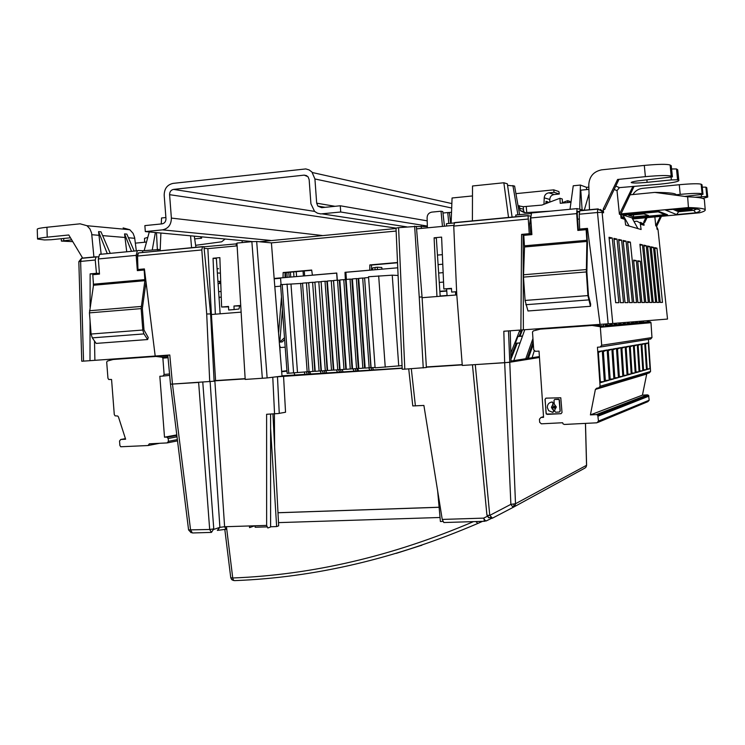 <?xml version="1.0" encoding="UTF-8"?>
<svg xmlns="http://www.w3.org/2000/svg" width="745" height="745" viewBox="0 0 745 745"><rect width="100%" height="100%" fill="white"/><g stroke="black" fill="none" stroke-linecap="round" stroke-linejoin="round"><path stroke-width="1.12" d="M220.138 313.803L216.367 258.496L213.051 258.254L219.859 257.621L221.619 307.024L228.538 306.456L228.678 310.004L234.116 309.566L233.977 306.018L239.639 305.971L238.977 309.017L234.116 309.566M440.183 296.259L436.337 238.177L434.102 237.804L441.608 237.106L443.843 288.967L451.489 288.352L451.666 292.077L456.629 291.677M442.362 254.66L437.455 255.088M220.408 273.126L217.354 273.005M217.065 268.843L218.518 268.712L217.056 268.638M280.576 278.146L274.551 278.667M284.99 277.568L285.056 272.642L311.708 270.295M270.612 526.762L276.637 526.575L278.658 525.83L272.931 413.931M254.995 525.784L255.153 527.246L266.822 526.883M245.152 378.656L214.076 380.686L215.575 380.499L211.412 314.502L240.858 312.155M270.593 428.403L276.637 526.575M215.342 314.185L213.051 258.254M237.106 245.878L207.855 248.644L211.412 314.502L210.639 314.511M240.477 305.487L233.977 306.018M207.855 248.644L204.121 248.364M210.602 313.924L206.71 313.999L201.811 249.947L202.482 246.809L203.953 246.66L210.602 313.924L214.104 381.198L170.484 384.197L198.636 382.427L209.68 529.481L213.768 528.903L202.78 382.157M285.698 277.512L285.456 272.605M286.918 272.474L287.179 277.382M82.22 361.223L169.795 355.002L172.477 384.113L190.59 530.068L192.415 532.973L211.049 532.414M528.233 215.566L454.599 222.587L453.752 226.089L456.732 294.014L462.282 365.45L504.663 362.713L503.825 331.236L520.895 330.016L521.593 234.396L523.13 234.675L523.372 329.821L520.895 330.016M600.051 324.373L523.372 329.821M608.171 323.805L600.051 324.382L587.479 228.37L579.629 229.088L579.238 214.206L597.49 212.502L608.171 323.805L612.763 323.479L602.109 212.344L597.49 212.502L597.704 209.112L601.69 210.947L602.109 212.344L603.599 212.791L603.245 209.047L604.651 209.494L618.685 179.955L617.605 179.471L645.673 176.63C659.502 175.382 668.014 175.215 671.189 176.146L672.372 176.826L671.217 165.809M660.405 216.413L655.758 225.893L656.708 226.201L657.034 229.264L658.012 229.572L667.52 319.056L612.763 323.479M667.52 319.056L658.012 229.572M504.663 362.713L511.051 362.051L510.213 330.78M371.438 270.072L371.522 265.043L397.532 262.762M396.135 231.052L271.422 242.87L274.151 278.453L283.035 277.689L283.137 272.549L311.671 270.044L312.406 275.138L336.768 273.033L337.317 280.195M345.335 279.71L345.01 272.316L369.734 270.174L369.846 264.931L397.513 262.501M98.387 256.839L96.003 256.951L95.239 260.014L96.459 273.303L90.136 273.881L90.089 307.117M251.866 241.659L236.947 243.084L245.198 379.428L267.138 377.929L256.68 241.482L251.866 241.659L262.342 378.32M256.68 241.482L271.422 242.87M398.584 227.663L416.381 226.406L422.052 297.041L426.391 367.508L404.814 369.147L398.584 227.663L396.005 228.11L169.59 194.678L171.378 218.089C171.275 224.701 168.314 228.622 162.484 229.86L145.322 231.583L252.657 241.594M453.733 225.335L416.576 228.855M530.691 216.106L528.065 215.743L529.257 233.697L521.593 234.396M621.274 216.274L624.683 218.089L625.66 225.074L641.11 229.516L640.206 222.978L636.947 221.209L633.976 221.479M144.632 242.237L144.521 238.335L147.799 237.376M136.316 250.86L134.612 237.459L133.094 233.362L129.807 229.73L123.139 227.923M71.697 239.843L61.388 241.082L72.768 241.631M129.807 229.73L86.997 225.716L80.115 223.817L46.944 227.253C40.677 227.923 37.455 228.575 37.25 229.209L37.539 239.024L44.458 239.955L51.228 239.713L70.458 237.785M86.997 225.716L89.931 228.892L91.616 233.083L93.917 257.155M101.171 254.231L98.554 231.62L107.28 253.645M126.734 251.782L124.564 233.902L131.502 251.326M124.564 233.902L126.855 234.107L134.175 251.065M110.279 253.356L101.003 231.835L98.554 231.62M82.723 258.217L68.782 234.982L47.233 237.161C40.984 237.823 37.753 238.437 37.539 239.024M96.366 256.764L82.136 258.124L81.503 258.329L80.628 261.411L78.83 261.672L81.522 258.329M90.061 320.76L89.996 360.682M98.554 262.072L99.299 271.664M93.172 274.663L93.162 273.983L99.43 273.415L96.459 273.303M144.446 269.299L138.477 269.839M140.814 269.625L137.946 269.504L137.555 256.029L138.458 252.909L202.817 246.604M209.718 381.71L206.71 313.999M155.193 356.036L144.4 268.917L137.946 269.504M94.894 360.31L94.503 341.033M93.395 285.894L93.302 281.256M93.162 273.983L90.136 273.881M304.277 270.947L304.668 275.864M655.758 225.893L654.855 216.925M640.504 222.336L643.699 224.077L644.053 225.269L643.736 222.038L644.779 222.373L647.051 217.652M672.418 176.872L642.879 180.29C635.494 181.091 631.602 181.836 631.201 182.534C632.44 183.214 637.524 183.168 646.446 182.404L671.357 179.917L677.559 179.778L678.853 180.597C678.155 181.706 671.999 182.879 660.387 184.127L619.44 187.628L617.009 190.618L619.412 214.234L620.669 214.635L621.051 218.164L625.092 219.412M647.535 246.008L649.929 246.548L655.628 302.451L653.235 302.47L647.535 246.008M617.009 239.08L623.518 302.647L620.427 302.666L613.908 238.372L617.009 239.08L614.029 239.592M662.482 302.414L656.96 248.15L654.697 247.638L660.228 302.433L662.482 302.414L660.228 302.386M659.101 302.433L656.783 302.451L651.167 246.828L653.495 247.359L659.101 302.433L656.783 302.405M618.871 302.675L612.25 238L609.038 237.264L615.677 302.694L618.871 302.675L615.668 302.638M628.007 302.619L625.018 302.638L618.611 239.443L621.609 240.123L628.007 302.619L625.008 302.582M652.043 302.479L649.584 302.489L643.792 245.152L646.26 245.72L652.043 302.479L649.575 302.451M632.347 302.591L629.451 302.61L623.165 240.477L626.061 241.129L632.347 302.591L629.451 302.554M637.897 302.563L633.604 260.126L636.314 260.564L640.598 302.545L637.897 302.563M644.537 302.517L641.911 302.535L637.692 260.778L640.318 261.197L644.537 302.517L641.911 302.489M627.672 242.572L630.363 242.106L627.56 241.473L633.744 302.582L636.537 302.572L633.744 302.535M630.363 242.106L636.537 302.572M648.346 302.498L645.813 302.517L639.918 244.276L642.469 244.854L648.346 302.498L645.803 302.47M531.837 233.883L523.13 234.675M587.535 228.79L578.316 229.628M442.763 521.444L440.407 521.519L437.641 490.881M422.089 297.702L456.806 294.936M436.961 296.519L434.102 237.804M530.691 216.125L529.779 223.677L530.757 233.977L529.257 233.697M579.629 229.088L580.932 229.386M597.853 208.926L579.88 210.639L579.238 214.206M603.599 212.791L603.189 211.412L600.209 209.401M603.245 209.047L617.605 179.471M671.189 176.146L670.118 165.008C666.924 163.993 658.422 164.124 644.593 165.39L601.597 169.841C593.579 171.546 589.314 176.5 588.792 184.704L589.453 209.904M671.58 168.966L676.516 168.966L677.726 169.879M670.118 165.008L671.198 165.679M584.22 210.397L589.034 193.756M620.669 214.635L633.911 186.753M619.412 214.234L632.952 186.325M620.725 215.184L622.988 214.979L631.993 217.885L637.925 228.603M629.171 226.089L622.988 214.979M702.088 193.775L701.147 184.201L701.958 184.704L702.954 194.277L702.069 193.765C699.453 193.104 692.17 193.3 680.204 194.361L676.209 194.752M701.147 184.201C698.531 183.475 691.239 183.642 679.272 184.723L642.497 188.355C638.335 188.895 635.15 190.953 632.924 194.538M643.736 222.038L645.841 217.764M684.767 196.401L702.991 194.305L701.986 184.723M702.833 198.459L707.75 197.062L706.8 196.466L695.187 197.229M706.782 187.796L705.906 187.144L702.237 187.135M656.708 226.201L661.458 216.311M451.507 288.781L443.843 288.967M402.402 369.213L404.814 369.147M423.244 367.965L419.23 297.013L422.052 297.041M414.63 226.126L419.23 297.013M649.929 246.548L647.629 246.94M655.628 302.451L653.235 302.423M623.518 302.647L620.427 302.61M656.96 248.15L654.79 248.513M651.26 247.74L653.495 247.359M612.25 238L609.168 238.53M621.609 240.123L618.732 240.616M646.26 245.72L643.885 246.12M623.276 241.603L626.061 241.129M633.688 261.001L636.314 260.564M637.888 302.507L640.598 302.545M640.318 261.197L637.776 261.625M640.02 245.273L642.469 244.854M267.138 377.929L282.029 376.095L274.151 278.453M283.137 272.549L285.056 272.642M345.01 272.316L345.894 272.363M369.846 264.931L371.522 265.043M472.479 195.935L452.066 197.993L451.116 223.249M562.419 202.342L563.565 202.23M508.546 217.615L503.853 182.758L507.354 183.829L512.113 217.27M503.853 182.758L472.516 185.989L472.395 221.06M507.559 185.337L514.599 186.054L519.61 214.653M512.914 185.533L517.905 214.821M570.009 209.28L573.24 185.784L580.42 185.058L579.74 209.019M582.106 209.727L580.774 190.18L588.913 189.37M586.65 189.602L586.501 187.34L580.42 185.058M586.501 187.34L588.857 187.097M448.788 223.463L447.754 212.558L449.468 212.902L450.651 223.286M442.465 226.406L441.031 211.217L431.783 212.12C428.831 212.735 427.276 214.588 427.108 217.68L427.379 227.83M416.39 226.555L427.351 226.564M447.754 212.558L442.958 213.033M441.031 211.217L442.8 211.571L444.458 226.219M165.893 217.54L161.535 217.987L161.283 223.947M195.935 247.424L194.287 236.146M190.562 235.802L191.595 247.834M160.901 233.036L160.147 250.832M200.656 236.742L200.954 238.27M155.379 232.514L152.287 249.826M156.469 232.617L157.344 249.342M144.167 250.609L149.289 231.946M242.19 242.591L242.134 240.616M289.19 277.205L288.715 272.316M240.495 305.906L239.639 305.971M228.557 306.875L221.619 307.024M515.913 216.916L515.782 215.026L530.962 213.573M446.618 226.014L446.451 223.686L454.124 222.96M259.418 241.734L396.023 228.501M203.972 246.8L236.994 243.811M146.02 281.955L142.351 308.495L143.999 329.988L148.246 337.56L147.631 339.543L143.897 333.816L142.798 330.035L141.14 308.393L144.884 280.688L144.176 270.007L137.341 270.631L136.167 255.377L137.313 250.767L138.179 250.469L142.574 250.758L160.212 249.454M586.138 229.674L586.669 229.795L587.442 242.497L586.874 272L588.466 295.69L590.664 304.137L590.468 306.288L587.945 295.784L586.334 271.944L586.883 241.333L586.138 229.674L577.831 230.429L576.695 213.61L577.04 208.609L584.238 210.351M531.595 212.725L530.747 217.968L531.883 234.619L523.772 235.364L524.517 246.986L523.484 277.121L525.104 300.645L527.982 310.982L590.468 306.288M579.377 211.636L577.412 211.263L577.245 213.768L578.371 230.382M100.417 254.092L99.523 254.39L98.312 258.962L136.167 255.377M144.884 280.688L93.498 285.251L92.799 274.7L99.485 274.086L98.312 258.962M138.198 253.011L137.369 255.442L137.629 258.887M138.449 269.532L138.523 270.519M93.498 285.251L89.447 312.872L91.095 334.03L92.24 337.764L96.161 343.408L147.631 339.543M142.574 250.758L142.705 252.499M157.912 249.296L158.042 251.037M236.156 243.736L236.314 245.952M421.204 226.098L421.372 228.408M541.27 328.554L541.103 329.076M534.24 350.914L532.098 357.721M528.345 358.317L533.336 344.292M538.579 329.579L538.886 328.722M537.471 329.867L537.853 328.796M527.274 358.485L533.113 342.104L532.349 342.076L533.038 339.99M525.765 358.727L532.945 338.556M535.897 330.258L536.381 328.899M524.769 329.728L513.789 360.617M510.902 356.585L516.173 343.259L515.382 343.24L517.877 336.498L518.93 336.274L522.04 329.933M510.968 359.081L517.254 343.184M520.01 336.2L522.441 329.895M510.809 353.083L519.265 331.683L520.783 331.59L521.351 329.979M519.265 331.683L519.824 330.091M518.93 336.274L522.534 336.023M522.478 336.181L517.877 336.498M520.047 342.998L516.173 343.259M515.382 343.24L520.075 342.914M371.997 370.023L370.721 367.62M369.939 370.153L368.71 367.853M373.645 369.911L372.416 367.611M357.507 368.524L358.764 370.88M356.743 368.626L357.879 370.935M356.185 371.038L355.058 368.747M352.953 368.877L354.08 371.178M343.166 371.885L342.048 369.594M339.627 372.109L338.584 369.771M336.461 369.958L337.485 372.249M340.344 369.706L341.368 371.997M326.813 372.938L325.788 370.628M323.33 373.171L322.417 370.87M320.21 370.954L321.151 373.31M324.205 370.759L325.118 373.049M310.721 373.981L309.808 371.69M307.257 374.204L306.446 371.913M308.262 371.736L309.091 374.092M304.23 372.062L305.04 374.353M294.834 375.014L294.098 372.91M532.349 342.076L533.178 342.02M337.746 369.874L331.255 280.707L327.325 281.042L333.816 370.125L340.046 369.613M339.971 369.622L333.509 280.744L339.562 369.65M398.091 275.482L392.243 275.175L368.533 276.74L375.089 367.825L402.058 365.618M302.545 283.37L280.576 284.646L287.132 373.357L309.026 371.643M312.919 371.494L306.419 282.821L302.535 283.156L309.035 371.746L315.2 371.233M319.102 371.085L312.602 282.299L308.709 282.634L315.21 371.345L321.384 370.833M325.304 370.684L318.804 281.768L314.893 282.104L321.393 370.935L327.586 370.423M331.516 370.274L325.016 281.238L321.104 281.573L327.595 370.535L333.807 370.023M343.994 369.464L337.504 280.176L333.564 280.511L340.055 369.725L346.304 369.203M350.262 369.054L343.771 279.645L339.822 279.98L346.313 369.315L352.581 368.794M356.548 368.645L350.057 279.114L346.099 279.45L352.59 368.905L358.867 368.384M362.843 368.235L356.361 278.574L352.394 278.909L358.876 368.496L365.18 367.974M369.166 367.825L362.685 278.034L358.699 278.379L365.18 368.086L371.075 367.592M368.589 277.531L364.603 277.876L371.085 367.695L375.061 367.443M392.243 275.175L398.743 366.056M364.622 278.099L370.889 367.602M362.685 278.034L364.435 278.108M358.717 278.602L358.131 278.649L364.584 368.011M356.361 278.574L358.131 278.649M352.404 279.133L351.845 279.179L358.308 368.421M350.057 279.114L351.845 279.179M346.118 279.673L345.578 279.72L352.04 368.831M343.771 279.645L345.578 279.72M339.841 280.204L339.32 280.25L345.792 369.241M337.504 280.176L339.32 280.25M331.255 280.707L333.089 280.781M327.344 281.265L326.878 281.303L333.341 370.051M325.016 281.238L326.878 281.303M321.114 281.796L327.148 370.461M318.804 281.768L320.676 281.834M314.912 282.327L320.965 370.861M312.602 282.299L314.492 282.364M308.719 282.849L314.809 371.261M306.419 282.821L308.328 282.886M275.156 286.629L280.688 286.154M293.604 372.966L287.048 284.022M297.497 372.5L290.988 284.134M307.173 371.867L300.663 283.314M285.195 347.189L280.353 347.552L279.664 345.317M281.48 296.864L278.667 332.307M284.497 337.681L279.822 342.104L282.411 309.52M279.822 342.104L282.141 341.946L284.637 339.59M280.353 347.552L279.841 347.589M296.231 271.655L296.594 276.563M303.401 275.976L303.038 271.059M293.968 276.795L293.604 271.888M290.755 277.075L290.392 272.167M221.06 291.472L218.63 291.677L221.06 291.472M443.145 272.642L438.647 273.024L443.145 272.642M280.586 278.257L274.56 278.779L280.586 278.257M220.771 283.435L218.08 283.677L220.771 283.435M281.042 284.553L280.558 277.95L336.777 273.098L337.168 280.204L336.656 273.089L280.558 277.95L281.042 284.553M442.781 264.214L438.088 264.615L442.781 264.214M397.746 267.8L345.885 272.288L346.406 279.422L345.885 272.288L397.746 267.8M543.98 204.288L544.222 197.798C544.539 194.967 546.085 193.318 548.851 192.834L554.057 192.312L553.721 189.854L558.899 191.567L559.318 194.017L554.057 192.312M548.851 192.834L554.187 194.529C551.468 195.004 550.006 196.652 549.791 199.464L544.213 197.844M549.791 202.1L549.791 199.502M554.187 194.529L559.318 194.017M547.947 202.798L547.947 201.886L546.001 201.318L545.917 203.562M515.931 193.644L553.721 189.854M570.977 202.258L560.249 203.301L559.933 198.272L541.876 205.089L523.26 206.7L523.614 211.068M518.045 205.76L523.26 206.7M447.978 212.604L451.535 212.26M632.607 218.983L699.685 212.772C703.504 211.701 705.347 210.761 705.226 209.95C704.947 208.73 700.039 207.957 690.494 207.613L688.436 207.557L687.635 196.81L654.771 192.406L630.084 194.817M519.191 205.648L520.271 210.649L524.471 212.707L550.881 211.114M621.023 213.88L688.436 207.557M631.63 217.764L664.903 214.672L657.574 211.543M657.658 211.897L623.369 215.1M559.933 198.272L562.251 198.99L562.456 203.087M567.82 202.566L567.662 200.675L569.878 201.364L569.944 202.361M664.903 214.672L664.652 213.647M567.662 200.675L562.438 202.659M633.567 216.916L648.495 215.529L643.876 213.889L628.678 215.314L633.567 216.916L633.399 214.867M620.706 214.998L658.906 211.422L667.539 214.765L632.086 218.052M676.637 214.579L695.858 212.8C702.349 210.788 701.334 209.382 692.813 208.572L685.689 208.181L665.509 210.071L676.637 214.579L678.63 211.738L693.725 210.332L695.858 212.8M687.635 196.81L689.628 196.885C699.164 197.323 704.081 198.217 704.37 199.558L704.379 199.679M676.134 195.19C676.926 193.476 670.286 192.555 656.224 192.415L654.771 192.406M524.871 212.679L523.828 211.524L523.344 209.205L519.395 208.2M673.014 209.373L678.63 211.738M696.705 209.047L693.725 210.332M686.946 208.972L689.05 209.066L687.588 209.55L690.801 208.898L686.899 208.851L681.843 209.988L678.471 209.997L681.256 209.354L676.749 210.165L682.569 210.025L686.937 208.851M674.551 209.224L675.64 209.69L677.382 209.522L676.302 209.066M680.883 208.628L681.824 209.047L683.584 208.889L682.644 208.47M687.244 208.237L689.6 208.349M686.983 209.839L683.696 210.798L680.362 210.807L683.118 210.183L678.658 210.975L684.413 210.835L688.762 209.792L690.559 210.23L692.152 209.624L686.983 209.839M689.535 208.758L689.572 209.298M678.173 210.323L678.136 209.736M683.044 209.96L683.016 209.485M683.323 209.894L683.295 209.392M683.528 209.308L683.565 209.82M675.603 209.131L675.64 209.69M681.824 209.047L681.796 208.544M680.055 211.124L680.017 210.556M684.888 210.77L684.86 210.304M685.13 210.211L685.167 210.714M685.4 210.63L685.372 210.137M691.36 210.118L691.323 209.587M545.973 202.081L547.947 201.886M225.13 239.024L221.665 241.799L195.628 245.31M146.514 242.051L135.348 243.149M194.687 238.884L201.634 238.204L201.541 236.826M512.439 506.516L510.874 504.346L489.772 515.391L492.454 518.157L513.622 507.103L512.439 506.516L515.037 505.697L513.622 507.103L584.993 468.046L586.157 466.901L586.538 465.215M487.286 516.341L483.607 518.129L485.051 520.336L486.215 520.941L491.188 518.52M473.503 521.621C392.736 556.115 312.481 574.898 232.738 577.99L233.39 580.066L234.442 580.634C315.051 577.571 396.182 558.499 477.834 523.437L482.564 521.342M214.085 380.891L245.161 378.879M275.464 376.905L402.179 368.3M426.373 367.192L462.235 364.873M539.454 357.479L509.347 362.331L475.273 364.612L489.772 515.391L487.444 515.335L488.757 517.645L491.253 517.552M281.666 371.336L286.937 370.731M462.217 364.631L426.354 366.95M282.01 375.843L402.17 368.067M281.694 371.736L286.965 371.131M511.023 361.055L539.399 356.566M170.493 384.234L188.578 529.909L209.68 529.481L211.45 532.405L213.768 528.903M270.593 414.062L270.612 526.976L267.818 527.991L266.635 525.421L224.608 526.734L219.887 527.339L217.344 530.393L226.098 529.267L224.608 526.734L214.858 380.844M440.044 517.486L278.5 522.618M249.473 525.961L249.556 527.618L254.715 525.793M442.232 519.423L483.607 518.129L484.818 521.277L443.834 522.534L442.232 519.423L423.896 405.438L412.786 405.932L408.726 368.896M274.616 446.73L274.393 413.847M266.635 525.421L266.608 414.285L278.295 413.531L285.54 412.246L283.547 375.964M277.987 512.718L439.112 507.243M277.997 512.765L439.122 507.289M308.775 371.671L308.97 373.729M586.129 466.947L586.604 465.253L585.495 423.383M504.672 362.713L510.874 504.346L515.503 503.732L515.037 505.697M492.454 518.157L490.983 518.529M490.992 518.613L490.396 518.501M484.073 520.569L484.902 520.904L485.042 520.327M486.178 520.951L484.902 520.904M231.769 579.685L230.754 577.729L232.738 577.99L226.443 526.678M230.969 577.906L231.769 579.657L233.39 580.066M233.418 580.495L231.769 579.657M472.451 364.789L486.923 515.084L487.444 515.335M513.78 504.169L514.003 505.678M421.428 545.331L396.256 553.358M421.437 545.424L421.949 545.154M145.322 231.583L144.865 225.614L162.028 223.873C164.617 223.323 165.93 221.582 165.977 218.639L164.189 195.255C164.273 188.653 167.243 184.685 173.101 183.382L305.804 168.929L309.11 169.907L311.922 172.002L314.921 178.968L316.681 203.171L317.864 206.104L321.672 207.669L340.269 205.778L340.716 212.008L320.769 213.917L317.482 213.2L314.595 211.403L310.916 203.767L309.147 179.592L308.011 176.714L304.183 175.131L173.557 189.398C170.959 189.975 169.637 191.735 169.59 194.678M340.716 212.008L427.332 226.052M340.269 205.778L427.192 220.846M439.261 282.429L443.545 282.076M446.749 290.736L439.848 291.295M446.767 291.053L439.876 291.612M440.165 296.007L447.084 295.458M447.093 295.709L446.628 289.013M455.465 291.77L455.698 295.029M377.352 269.56L377.389 267.213L381.785 267.502L382.045 269.159M375.033 269.764L375.089 267.436L377.389 267.213M375.08 267.623L372.761 267.828L372.332 269.997M176.779 434.894L164.505 437.194L159.84 376.281L162.885 376.085L164.124 374.493L162.876 358.131L162.056 357.2L155.947 356.445L167.849 355.551L112.663 359.528L112.476 359.062M221.265 297.208L219.356 297.19L219.114 298.773M148.814 356.473L148.851 356.957M220.744 282.56L220.213 281.349L219.356 281.321L219.822 283.519M219.356 281.321L217.931 281.452M591.511 324.978L588.68 325.714L544.809 328.834L544.772 328.303M624.459 322.781L623.975 322.566M594.277 325.258L593.327 325.332L593.448 324.839M588.68 325.714L588.839 325.165M619.691 323.162L620.175 323.125M591.344 325.472L593.327 325.332M113.091 359.5L107.345 361.074L106.693 362.098L107.951 378.237L108.714 379.484L111.564 379.484L114.283 414.555L115.093 415.831L117.71 416.017L118.446 416.911L125.616 439.224L120.755 439.485L119.545 441.031L119.889 445.473L120.746 446.767L148.078 445.529L149.298 443.824L167.178 442.912L168.417 441.347L168.202 438.507L166.731 437.082L176.816 435.182M155.947 356.445L151.179 356.79M164.505 437.194L166.731 437.082M279.934 348.837L280.12 351.193M648.448 321.672L650.161 321.849L650.981 322.697L651.968 337.569L650.683 339.031L600.451 346.993M646.8 373.636L642.441 395.139L647.433 394.859L648.597 395.372L649.165 400.223L647.889 401.657L597.946 422.396M648.439 339.385L650.571 371.448L649.295 372.891L599.278 387.81M648.336 320.601L648.569 322.846L647.452 322.948L646.632 322.157L644.155 322.371M605.238 324.382L606.411 324.289M609.81 324.01L611.142 323.898M614.485 323.628L615.715 323.526M619.011 323.255L620.138 323.162M623.388 322.902L624.422 322.818M627.625 322.548L628.575 322.473M631.723 322.213L632.598 322.147M635.708 321.887L636.5 321.821M589.723 325.63L595.665 325.165L594.1 325.276L595.218 324.708M543.515 416.623L540.926 417.489L539.445 419.193L539.659 422.285L541.364 423.821L562.643 422.741L563.08 423.905L564.375 424.454L596.941 422.806L598.468 421.083L597.769 415.216L596.391 414.583L590.403 414.9L595.385 389.43L596.875 388.117L598.561 388.015L600.088 386.273L597.453 347.217L600.163 347.04L601.69 345.27L600.302 326.729L592.126 325.453M540.926 417.489L543.561 417.349L539.017 351.1L535.422 351.333L533.718 349.815L532.498 332.056L533.299 330.92L540.33 329.141L544.809 328.815M560.966 413.708L546.271 414.062L545.005 399.357L546.057 398.147L560.789 397.774L562.019 412.497L561.078 413.671L547.286 414.397L546.085 413.317L545.126 399.32L545.871 398.175M603.646 324.131L603.925 326.869L602.966 325.938L595.665 325.165M603.925 326.869L605.48 326.729L605.201 324.019M632.626 323.367L635.597 323.116L632.263 322.743M635.597 323.116L636.454 323.535L632.747 324.224L628.156 323.041M623.993 323.395L628.389 324.243L624.45 324.596M619.7 323.749L624.161 324.615L615.584 325.379M615.268 324.122L619.793 325.006M615.566 325.379L610.695 324.503M607.128 323.879L605.946 324.932L609.671 325.36L610.919 326.189L610.49 324.718L609.093 323.74M640.43 322.697L643.205 322.455L640.104 322.119M640.532 323.172L636.249 322.427M643.205 322.455L644.257 322.846M640.3 323.19L636.454 323.535M610.621 325.816L605.434 326.273M645.496 343.371L648.299 342.886L650.013 368.691L647.228 369.473L645.496 343.371M638.083 344.646L641.054 344.134L642.823 370.712L639.871 371.541L638.083 344.646M607.166 349.992L603.329 350.653L605.387 381.254L609.196 380.183L607.166 349.992L603.385 351.547M602.277 350.839L598.3 351.528L600.396 382.66L604.344 381.552L602.277 350.839L598.365 352.45M611.906 349.172L613.889 378.86L610.211 379.894L608.19 349.815L611.906 349.172L608.246 350.681M612.884 349.005L616.478 348.381L618.434 377.585L614.867 378.581L612.884 349.005M619.328 376.597L622.829 376.346L619.384 377.315L617.428 348.222L620.902 347.617L617.484 349.023M622.829 376.346L620.902 347.617M621.833 347.459L625.195 346.881L627.085 375.145L623.742 376.085L621.833 347.459M631.201 373.981L627.97 374.893L626.089 346.723L629.348 346.155L631.201 373.981L627.923 374.223M630.214 346.006L633.371 345.466L635.196 372.863L632.058 373.739L630.214 346.006M634.209 345.317L637.273 344.786L639.07 371.774L636.025 372.63L634.209 345.317M641.845 343.994L644.732 343.501L646.464 369.688L643.606 370.488L641.845 343.994M642.441 395.139L590.403 414.9M544.809 328.778L540.33 329.141M645.543 344.013L648.299 342.886M650.013 368.691L647.191 368.896M638.13 345.335L641.054 344.134M642.823 370.712L639.834 370.926M609.196 380.183L605.331 380.462M600.34 381.84L604.344 381.552M613.889 378.86L610.155 379.131M612.939 349.833L616.478 348.381M614.821 377.845L618.434 377.585M621.879 348.241L625.195 346.881M627.085 375.145L623.695 375.396M629.348 346.155L626.135 347.477M630.261 346.742L633.371 345.466M632.021 373.096L635.196 372.863M634.256 346.025L637.273 344.786M639.07 371.774L635.988 371.997M644.732 343.501L641.892 344.665M643.568 369.892L646.464 369.688M647.219 320.695L647.452 322.948M554.671 399.45L558.536 399.19L559.448 400.009L560.203 411.072L559.57 411.957M553.2 404.107L552.66 404.945L552.995 402.84L552.026 402.03L552.892 402.281L553.088 404.144M550.928 402.207L552.138 401.993M552.771 404.908L551.551 407.217L553.61 410.123L553.069 412.302M553.563 405.913L555.221 407.012L554.317 408.288M560.203 411.072L559.299 412.022L555.668 412.209L554.764 411.398L554.68 410.095L556.329 406.984L554.261 404.079L554.01 400.335L554.792 399.432L559.234 399.497M560.091 411.11L559.122 399.525M552.66 404.945L551.44 407.245L552.194 408.735M552.026 402.03C548.963 402.514 547.389 404.33 547.296 407.478L548.646 410.663L552.734 412.367L553.582 411.464L553.498 410.16L552.073 408.772M555.1 407.049L554.792 406.295L552.66 407.18L552.976 407.943L555.1 407.049M598.449 209.075L597.956 208.917M134.743 238.288L128.429 237.767M125.421 237.515L102.633 235.616M99.439 235.355L91.859 234.722M47.233 237.161L46.944 227.253M63.753 240.635L63.688 238.465M83.552 361.139L80.628 261.411L95.239 260.014M201.811 249.947L137.555 256.029M640.57 224.198L644.053 225.269M617.009 190.618L614.169 189.463M453.752 226.089L527.86 219.067M585.44 423.393L586.548 465.299L515.503 503.732L508.5 330.91M579.368 219.039L577.617 219.198M531.129 223.556L529.779 223.677M644.304 165.427L645.384 176.667M619.44 187.628L615.77 186.082M671.105 177.319L671.357 179.917M677.559 179.778L676.516 168.966M677.531 169.599L678.676 180.411M679.272 184.723L680.204 194.361M706.66 187.61L707.629 196.941M706.8 196.466L705.906 187.144M701.352 194.734L701.539 196.615M656.839 227.439L657.677 228.445L656.922 228.203M646.93 179.88L647.079 182.339M576.695 213.61L530.747 217.968M586.334 271.944L523.484 277.121M525.085 300.449L587.926 295.588M523.437 274.775L586.268 269.569M586.883 241.445L524.517 246.986M524.489 245.822L586.846 240.272M588.606 299.909L525.83 304.714M93.535 284.19L144.912 279.617M141.159 308.616L89.447 312.872M89.521 310.74L141.215 306.446M91.095 334.03L142.798 330.035M143.962 333.909L92.306 337.858M385.24 367.164L378.674 275.874M282.187 284.441L288.753 373.282M526.752 212.567L526.259 206.607M210.127 381.663L219.887 527.339L214.02 529.322M415.403 405.923L411.305 368.728M475.85 521.547L477.834 523.437M272.772 377.24L274.551 413.838M279.254 413.401L277.485 376.719M270.64 240.449L162.484 229.86M171.378 218.089L322.334 235.522M173.557 189.398L314.558 211.375M306.819 175.699L304.183 175.131M322.119 213.871L406.798 226.871M316.681 203.171L335.045 206.309M451.694 208.004L314.921 178.968M125.43 438.637L120.755 439.485M159.523 443.303L148.413 445.463M149.307 443.973L150.36 443.769M167.523 442.847L177.524 440.882M168.417 441.347L177.366 439.606M168.202 438.507L177.021 436.821M169.674 375.378L162.978 376.076M169.543 373.943L164.124 374.493M168.053 357.721L162.876 358.131M167.96 356.743L162.056 357.2M648.485 321.998L650.161 321.849M602.966 325.938L599.501 326.236M636.584 323.023L639.461 322.781M628.538 323.721L631.611 323.46M624.31 324.084L627.504 323.814M619.952 324.466L623.258 324.177M615.445 324.857L618.881 324.559M610.788 325.258L614.346 324.95M605.974 325.677L609.671 325.36M600.479 327.26L650.981 322.697M601.69 345.27L651.968 337.569M650.571 371.448L600.088 386.273M646.632 374.065L595.385 389.43M596.391 414.583L647.433 394.859M648.895 396.144L598.133 416.148M598.468 421.083L649.165 400.223M61.314 238.707L61.379 241.017M96.021 256.951L81.503 258.338M138.44 252.909L202.51 246.8M167.811 355.142L170.484 384.197M81.754 361.213L78.83 261.672M528.084 215.752L454.217 222.792M577.245 212.083L579.34 211.878M601.718 210.984L597.704 209.112L579.582 210.844M603.199 211.422L601.69 210.947M677.717 169.804L678.853 180.588M624.71 218.145L620.92 216.953M640.206 222.988L643.699 224.077M707.75 197.053L706.772 187.74M672.418 176.854L671.245 165.735M396.005 228.082L402.216 369.231M531.176 213.005L577.04 208.609M137.313 250.767L99.523 254.39M704.37 199.558L705.226 209.95M523.828 211.524L520.271 210.649M224.804 529.322L230.754 577.729M188.578 529.928L191.167 532.74M488.673 517.812L486.923 515.102M325.146 207.315L317.864 206.104M451.861 203.571L312.388 172.542M167.383 437.222L176.844 435.434M162.401 357.321L167.97 356.892M176.472 436.933L176.351 435.266M650.832 322.259L648.532 322.464M647.303 322.566L644.285 322.836M644.034 322.864L640.56 323.172M632.486 323.879L628.668 324.224M615.286 325.407L610.928 325.788M603.757 326.422L600.302 326.729M648.597 395.372L597.769 415.216M637.627 400.577L637.506 398.696M633.902 402.049L633.781 400.139M626.107 405.122L625.977 403.147M609.01 411.864L608.861 409.759M599.595 415.57L599.446 413.401M604.381 413.68L604.232 411.557M613.489 410.095L613.349 408.027M617.829 408.381L617.689 406.351M622.028 406.723L621.898 404.731M630.065 403.557L629.935 401.62M606.141 326.45L605.275 324.699M615.612 325.612L613.852 323.386M611.738 323.553L610.677 324.531M620.11 325.211L618.397 323.023M616.283 323.19L615.258 324.149M624.468 324.82L622.783 322.669M620.687 322.836L619.691 323.777M628.687 324.447L627.039 322.324M624.962 322.492L623.984 323.414M632.775 324.084L631.155 321.989M629.097 322.157L628.147 323.06M636.742 323.74L635.15 321.672M633.11 321.831L632.207 322.669M640.579 323.395L639.014 321.356M637.003 321.514L636.146 322.296M644.304 323.069L642.767 321.048M640.775 321.216L639.964 321.933"/></g></svg>
